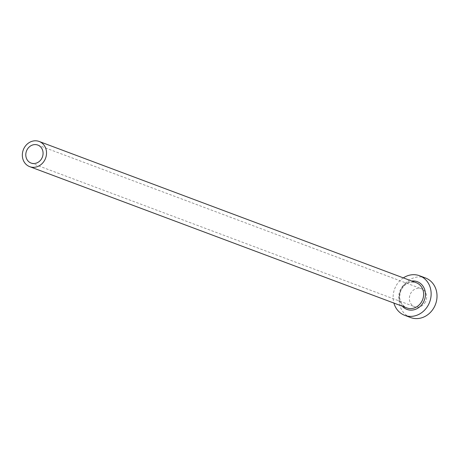<?xml version="1.0" encoding="UTF-8"?>
<svg xmlns="http://www.w3.org/2000/svg" width="459" height="459" viewBox="0 0 459 459"><rect width="100%" height="100%" fill="white"/><g stroke="black" fill="none" stroke-linecap="round" stroke-linejoin="round"><path stroke-width="0.34" stroke-dasharray="2.29 1.72" d="M425.47 301.838A9.61 8.497 110.5 0 1 414.638 306.738A9.61 8.497 110.5 0 1 410.541 293.64A9.61 8.497 110.5 0 1 421.373 288.74A9.61 8.497 110.5 0 1 425.47 301.838M403.341 277.884A21.137 18.699 -69.5 0 0 395.704 286.519A21.137 18.699 -69.5 0 0 393.902 303.078M425.418 277.942A21.137 18.699 -69.5 0 0 401.579 288.717A21.137 18.699 -69.5 0 0 410.593 317.536M402.308 306.222A14.797 13.087 110.5 0 1 400.632 289.222A14.797 13.087 110.5 0 1 411.74 281.028M401.091 289.577A13.454 11.9 -69.5 0 0 406.823 307.914C399.881 304.237 398.022 298.138 401.241 289.618C405.085 283.278 410.094 280.977 416.261 282.721A13.454 11.9 -69.5 0 0 401.091 289.577M31.063 163.06L414.638 306.738M37.804 145.061L421.373 288.74"/><path stroke-width="0.69" d="M26.966 149.961A9.61 8.497 -69.5 0 0 31.063 163.06A9.61 8.497 -69.5 0 0 41.901 158.16A9.61 8.497 -69.5 0 0 37.804 145.061A9.61 8.497 -69.5 0 0 26.966 149.961M44.884 159.801A13.454 11.9 -69.5 0 0 39.153 141.464A13.454 11.9 -69.5 0 0 23.977 148.32A13.454 11.9 -69.5 0 0 29.715 166.657A13.454 11.9 -69.5 0 0 44.884 159.801M393.902 303.078A21.137 18.699 -69.5 0 0 404.718 315.333A21.137 18.699 -69.5 0 0 428.557 304.564A21.137 18.699 -69.5 0 0 419.543 275.744A21.137 18.699 -69.5 0 0 403.341 277.884M404.718 315.333L410.593 317.536A21.137 18.699 -69.5 0 0 434.432 306.761A21.137 18.699 -69.5 0 0 425.418 277.942L419.543 275.744M411.74 281.028A14.797 13.087 110.5 0 1 423.577 287.099A14.797 13.087 110.5 0 1 423.628 301.856A14.797 13.087 110.5 0 1 402.308 306.222M29.715 166.657L406.823 307.914A13.454 11.9 -69.5 0 0 421.999 301.058A13.454 11.9 -69.5 0 0 416.261 282.721L39.153 141.464"/></g></svg>
